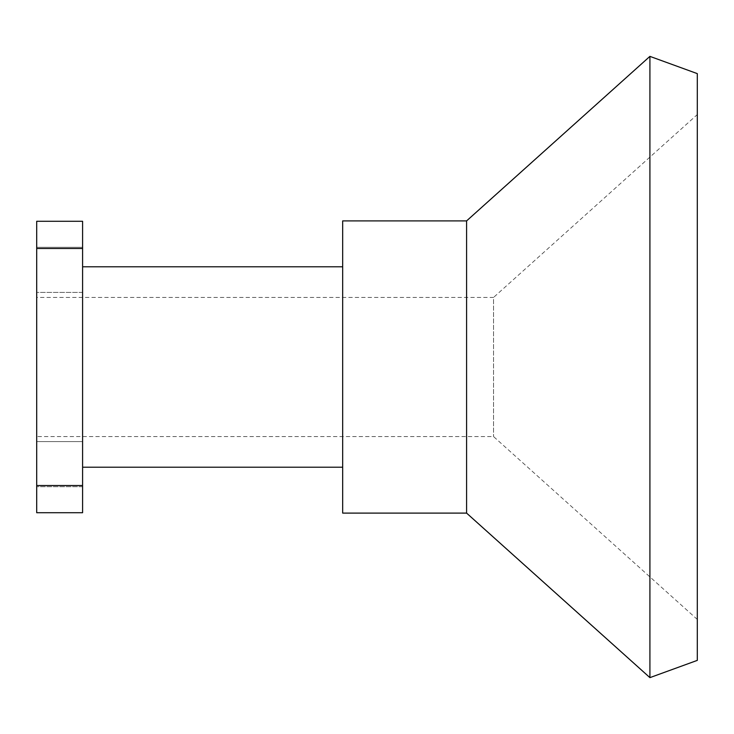 <?xml version="1.0" encoding="UTF-8"?>
<svg xmlns="http://www.w3.org/2000/svg" width="734" height="734" viewBox="0 0 734 734"><rect width="100%" height="100%" fill="white"/><g stroke="black" fill="none" stroke-linecap="round" stroke-linejoin="round"><path stroke-width="0.55" stroke-dasharray="3.67 2.75" d="M82.593 292.389L36.7 292.389L36.7 247.312L36.7 292.389L36.7 247.312L36.7 292.389L82.593 292.389L82.593 247.312L36.7 247.312L82.593 247.312L82.593 292.389M82.593 486.688L36.7 486.688L36.7 441.611L36.7 486.688L36.7 441.611L36.7 486.688L82.593 486.688L82.593 441.611L36.7 441.611L82.593 441.611L82.593 486.688M342.677 467.209L342.677 266.791L342.677 467.209M82.593 467.209L82.593 266.791L82.593 467.209M697.3 619.432L493.542 436.556L36.7 436.556L36.7 297.444L493.542 297.444L493.542 436.556L493.542 297.444L697.3 114.568L697.3 619.432L697.3 114.568M36.7 297.444L36.7 436.556M82.593 512.717L82.593 221.283L36.7 221.283L36.7 512.717L82.593 512.717M697.3 660.38L697.3 73.62M466.595 220.897L466.595 513.103M649.911 56.371L649.911 677.629M342.677 220.897L342.677 513.103M36.7 248.477L82.593 248.477M82.593 485.523L36.7 485.523"/><path stroke-width="1.1" d="M697.3 73.62L697.3 660.38L649.911 677.629L649.911 56.371L697.3 73.62M342.677 266.791L82.593 266.791M342.677 467.209L82.593 467.209M466.595 513.103L466.595 220.897L342.677 220.897L342.677 513.103L466.595 513.103L649.911 677.629M466.595 220.897L649.911 56.371M82.593 221.283L82.593 512.717L36.7 512.717L36.7 221.283L82.593 221.283M82.593 248.477L36.7 248.477M36.7 485.523L82.593 485.523"/></g></svg>
